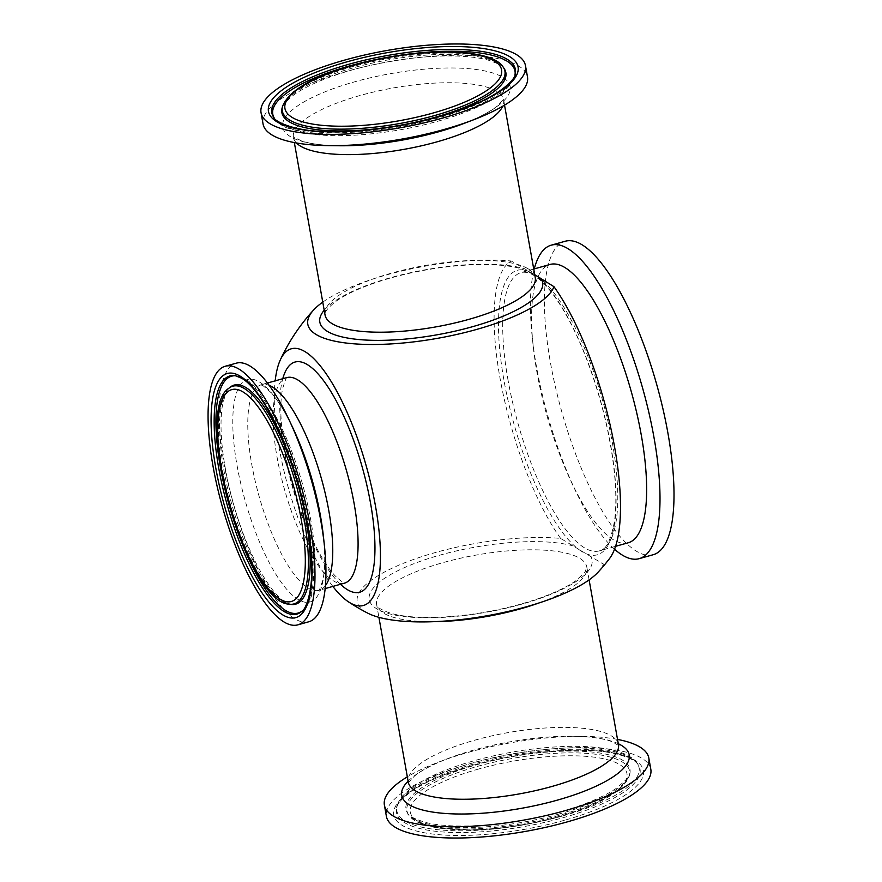 <?xml version="1.0" encoding="UTF-8"?>
<svg xmlns="http://www.w3.org/2000/svg" width="882" height="882" viewBox="0 0 882 882"><rect width="100%" height="100%" fill="white"/><g stroke="black" fill="none" stroke-linecap="round" stroke-linejoin="round"><path stroke-width="0.66" stroke-dasharray="4.41 3.31" d="M263.057 123.998A134.296 39.205 169.9 0 1 346.813 71.31A134.296 39.205 169.9 0 1 527.48 76.888M308.788 621.777A134.296 40.737 74.3 0 1 295.029 618.932A134.296 40.737 74.3 0 1 228.118 483.303A134.296 40.737 74.3 0 1 236.211 363.186M598.139 572.12A125.354 36.592 -10.1 0 0 603.376 564.116L560.643 538.417A125.354 36.592 -10.1 0 0 406.569 562.043A125.354 36.592 -10.1 0 0 367.75 613.155M560.643 538.417A158.771 48.168 74.3 0 1 500.006 378.102A158.771 48.168 74.3 0 1 511.218 260.984L534.746 274.721M609.407 558.736A158.771 48.168 74.3 0 1 603.376 564.116M322.768 302.118A125.354 36.592 169.9 0 1 385.996 275.085A125.354 36.592 169.9 0 1 511.218 260.984M332.867 586.42A133.303 40.44 74.3 0 1 275.173 380.859M628.16 542.794A144.538 43.846 74.3 0 1 613.343 539.729A144.538 43.846 74.3 0 1 571.095 481.429A144.538 43.846 74.3 0 1 533.246 346.56A144.538 43.846 74.3 0 1 550.048 264.457M614.522 549.21A162.795 49.392 74.3 0 1 574.921 489.543A162.795 49.392 74.3 0 1 532.287 337.641A162.795 49.392 74.3 0 1 534.26 268.889M653.198 554.723A162.795 49.392 74.3 0 1 636.506 551.272A162.795 49.392 74.3 0 1 555.406 386.867A162.795 49.392 74.3 0 1 565.219 241.249M617.521 739.414A134.296 39.205 -10.1 0 0 582.837 736.36A134.296 39.205 -10.1 0 0 468.144 752.423A134.296 39.205 -10.1 0 0 438.817 762.015A134.296 39.205 -10.1 0 0 407.33 776.855M650.817 769.269A134.296 39.205 -10.1 0 0 470.139 763.68A134.296 39.205 -10.1 0 0 386.393 816.368M503.236 67.208A113.072 33.009 -10.1 0 0 497.338 61.972A113.072 33.009 -10.1 0 0 352.811 66.558A113.072 33.009 -10.1 0 0 282.483 106.535M296.451 142.972A106.755 31.168 169.9 0 1 293.419 137.405A106.755 31.168 169.9 0 1 359.999 95.521A106.755 31.168 169.9 0 1 496.456 91.199A106.755 31.168 169.9 0 1 503.622 99.964A106.755 31.168 169.9 0 1 502.696 106.226M504.537 105.145L503.611 99.038L497.415 105.906C490.282 111.716 478.915 117.637 463.326 123.689A115.531 33.725 -10.1 0 0 496.301 74.198A115.531 33.725 -10.1 0 0 354.729 81.806A115.531 33.725 -10.1 0 0 282.835 122.774A115.531 33.725 -10.1 0 0 339.427 145.762C322.713 145.464 310.001 143.821 301.302 140.844L293.111 136.534L294.345 142.586M514.967 74.959A123.006 35.908 169.9 0 1 514.779 75.83A123.006 35.908 169.9 0 1 438.266 119.324A123.006 35.908 169.9 0 1 274.622 118.607A123.006 35.908 169.9 0 1 274.148 117.857M352.833 67.958A113.767 33.218 -10.1 0 0 282.064 108.188C281.49 106.204 285.437 101.75 293.904 94.815C306.969 85.598 326.395 77.307 352.194 69.943C382.656 61.564 412.754 56.922 442.466 56.029C461.065 55.632 476.115 56.933 487.625 59.932C498.639 63.636 504.162 66.536 504.184 68.62A113.767 33.218 -10.1 0 0 498.253 63.35A113.767 33.218 -10.1 0 0 352.833 67.958M438.244 117.923A123.712 36.118 169.9 0 1 273.663 117.207L274.622 118.607C277.389 122.499 281.501 125.608 286.959 127.945L307.708 133.579C324.488 136.137 344.531 136.346 367.827 134.207C400.219 131.032 430.493 124.516 458.662 114.649C480.194 106.954 495.96 98.497 505.97 89.28C510.535 85.08 513.467 80.604 514.779 75.83L515.187 74.176A123.712 36.118 169.9 0 1 438.244 117.923M228.647 388.433A113.072 34.299 -105.7 0 0 222.584 470.514A113.072 34.299 -105.7 0 0 289.186 604.159M325.425 585.626A106.755 32.391 74.3 0 1 319.119 590.279A106.755 32.391 74.3 0 1 308.171 588.018A106.755 32.391 74.3 0 1 254.986 480.205A106.755 32.391 74.3 0 1 261.425 384.717A106.755 32.391 74.3 0 1 269.219 385.401M267.455 383.02L260.851 384.795L263.244 385.853L270.289 391.906C277.587 399.7 285.206 411.905 293.155 428.542A115.531 35.048 -105.7 0 0 259.385 381.939A115.531 35.048 -105.7 0 0 237.082 465.663A115.531 35.048 -105.7 0 0 298.138 599.506A115.531 35.048 -105.7 0 0 323.407 536.344C325.304 555.098 325.105 569.706 322.812 580.147C320.1 588.548 318.689 591.998 318.589 590.51L325.149 588.581M235.946 375.809A123.006 37.32 74.3 0 1 236.817 375.908A123.006 37.32 74.3 0 1 244.27 378.797A123.006 37.32 74.3 0 1 303.606 494.967A123.006 37.32 74.3 0 1 302.68 610.598A123.006 37.32 74.3 0 1 301.997 611.138M229.948 387.341A113.767 34.519 -105.7 0 0 223.841 469.93A113.767 34.519 -105.7 0 0 290.862 604.413L285.548 602.296C277.025 597.169 267.61 584.931 257.279 565.56C244.094 539.795 234.028 510.502 227.071 477.691C221.25 448.629 219.629 424.992 222.209 406.778C225.064 393.967 227.655 387.485 229.948 387.341M235.141 375.655A123.712 37.529 74.3 0 1 242.627 378.554A123.712 37.529 74.3 0 1 302.305 495.397A123.712 37.529 74.3 0 1 301.379 611.678L302.68 610.598C310.1 603.509 314.168 591.767 314.918 575.351C316.263 549.409 312.118 518.936 302.471 483.931C292.703 449.809 280.663 422.07 266.353 400.715C259.517 390.704 252.682 383.571 245.824 379.348L235.141 375.655M539.067 602.935A106.755 31.168 -10.1 0 0 586.817 567.027A106.755 31.168 -10.1 0 0 443.194 562.584A106.755 31.168 -10.1 0 0 376.625 604.468A106.755 31.168 -10.1 0 0 383.78 613.233A106.755 31.168 -10.1 0 0 433.834 621.678M573.19 545.969A113.161 33.031 -10.1 0 0 439.809 555.164A113.161 33.031 -10.1 0 0 374.144 606.992A113.161 33.031 -10.1 0 0 506.036 608.216A113.161 33.031 -10.1 0 0 590.819 556.564M582.076 551.669A147.746 44.828 74.3 0 1 503.986 380.495A147.746 44.828 74.3 0 1 532.519 273.431A147.746 44.828 74.3 0 1 610.609 444.605A147.746 44.828 74.3 0 1 582.076 551.669M528.086 268.767A106.755 31.168 169.9 0 1 535.253 277.532L531.758 273.31L520.369 268.503C509.774 265.614 495.673 264.313 478.088 264.611C447.196 265.46 416.205 270.454 385.125 279.594C363.307 286.286 346.858 293.574 335.766 301.457C327.531 308.094 323.959 312.603 325.05 314.973A106.755 31.168 169.9 0 1 407.87 268.977A106.755 31.168 169.9 0 1 528.086 268.767M324.212 310.221A113.161 33.031 169.9 0 1 414.209 271.932A113.161 33.031 169.9 0 1 523.776 268.536M344.443 583.167A106.755 32.391 74.3 0 1 333.495 580.907A106.755 32.391 74.3 0 1 277.069 457.229A106.755 32.391 74.3 0 1 286.749 377.606M340.463 584.281A119.566 36.272 74.3 0 1 284.202 451.154A119.566 36.272 74.3 0 1 282.769 378.72M508.076 380.374A144.538 43.846 74.3 0 1 521.174 272.56A144.538 43.846 74.3 0 1 535.991 275.625A144.538 43.846 74.3 0 1 608.007 421.596A144.538 43.846 74.3 0 1 599.297 550.886A144.538 43.846 74.3 0 1 584.479 547.832A144.538 43.846 74.3 0 1 508.076 380.374M478.904 768.95A110.018 32.116 -10.1 0 0 417.671 821.142A110.018 32.116 -10.1 0 0 558.306 816.688A110.018 32.116 -10.1 0 0 619.539 764.485A110.018 32.116 -10.1 0 0 478.904 768.95M559.067 815.442A113.072 33.009 169.9 0 1 414.529 820.028A113.072 33.009 169.9 0 1 408.642 814.792A113.072 33.009 169.9 0 1 487.636 763.702A113.072 33.009 169.9 0 1 621.997 761.805A113.072 33.009 169.9 0 1 629.395 775.465A113.072 33.009 169.9 0 1 559.067 815.442M618.447 744.595A106.755 31.168 -10.1 0 0 474.825 740.163A106.755 31.168 -10.1 0 0 408.256 782.036M408.09 781.154A115.531 33.725 169.9 0 1 448.541 758.311A115.531 33.725 169.9 0 1 473.766 750.064A115.531 33.725 169.9 0 1 572.44 736.238A115.531 33.725 169.9 0 1 618.282 743.713M562.374 816.048A123.006 35.908 -10.1 0 0 637.245 763.393A123.006 35.908 -10.1 0 0 473.601 762.676A123.006 35.908 -10.1 0 0 397.087 806.17A123.006 35.908 -10.1 0 0 562.374 816.048M559.034 814.042A113.767 33.218 169.9 0 1 413.614 818.65A113.767 33.218 169.9 0 1 407.682 813.38A113.767 33.218 169.9 0 1 487.173 761.971A113.767 33.218 169.9 0 1 622.361 760.063A113.767 33.218 169.9 0 1 629.803 773.812A113.767 33.218 169.9 0 1 559.034 814.042M473.623 764.077A123.712 36.118 -10.1 0 0 396.68 807.824A123.712 36.118 -10.1 0 0 562.903 817.757A123.712 36.118 -10.1 0 0 638.204 764.793A123.712 36.118 -10.1 0 0 473.623 764.077M564.337 820.315A126.754 37 169.9 0 1 402.313 825.453A126.754 37 169.9 0 1 472.862 765.311A126.754 37 169.9 0 1 634.886 760.174A126.754 37 169.9 0 1 564.337 820.315M589.11 579.882L586.817 567.027L584.998 572.197L575.968 580.643C567.016 587.004 554.238 593.09 537.634 598.889C508.341 608.767 477.537 614.776 445.212 616.926C422.434 618.183 404.474 617.025 391.343 613.453C381.322 610.068 376.416 607.07 376.625 604.468L378.907 617.323M287.124 377.452C286.937 375.842 285.426 379.635 282.571 388.808C279.594 403.747 280.421 424.881 285.062 452.201C290.762 483.193 299.726 511.979 311.941 538.56C319.912 555.362 327.586 567.732 334.962 575.692C342.26 582.142 345.557 584.612 344.84 583.112M533.731 269.043L521.174 272.56C538.803 268.415 565.671 305.051 586.067 357.684C602.13 399.877 611.821 441.011 615.118 481.076C616.242 496.665 616.022 510.083 614.456 521.306C610.895 540.49 605.846 550.346 599.297 550.886L615.548 546.333M571.095 481.429L574.921 489.543M533.246 346.56L532.287 337.641M558.637 816.754C528.45 825.045 498.804 829.477 469.676 830.028L438.916 828.187C422.257 825.332 412.159 820.866 408.642 814.792L407.682 813.38C407.561 815.398 413.14 818.309 424.451 822.123C452.543 829.962 512.255 825.728 559.673 812.057C584.876 804.869 604.027 796.766 617.157 787.758L627.422 778.442L629.803 773.812L629.395 775.465C623.155 791.375 599.573 805.145 558.637 816.754M618.756 745.466L610.576 741.156C601.866 738.179 589.154 736.536 572.44 736.238L582.837 736.36M408.256 782.962L414.452 776.094C421.596 770.284 432.952 764.363 448.541 758.311L438.817 762.015M637.245 763.393C634.379 759.369 630.068 756.172 624.346 753.801C611.766 748.62 594.038 746.128 571.183 746.337C541.35 746.8 510.678 751.144 479.18 759.347C444.44 768.696 419.865 779.964 405.444 793.15C401.134 797.218 398.355 801.562 397.087 806.17L396.68 807.824C395.643 803.789 411.144 787.483 440.724 776.347C462.234 767.715 486.754 760.979 514.305 756.15C540.842 751.618 565.175 749.744 587.28 750.516C618.194 750.935 637.73 760.714 638.204 764.793L637.245 763.393"/><path stroke-width="1.32" d="M525.474 65.632L527.48 76.888A134.296 39.205 169.9 0 1 473.05 119.985A134.296 39.205 169.9 0 1 443.734 129.577A134.296 39.205 169.9 0 1 329.03 145.64A134.296 39.205 169.9 0 1 263.057 123.998L261.05 112.731A134.296 39.205 169.9 0 1 344.807 60.053A134.296 39.205 169.9 0 1 525.474 65.632A134.296 39.205 169.9 0 1 441.728 118.32A134.296 39.205 169.9 0 1 261.05 112.731M225.241 366.262L236.211 363.186A134.296 40.737 74.3 0 1 249.97 366.03A134.296 40.737 74.3 0 1 289.23 420.196A134.296 40.737 74.3 0 1 324.4 545.506A134.296 40.737 74.3 0 1 308.788 621.777L297.818 624.853A134.296 40.737 74.3 0 1 284.059 622.008A134.296 40.737 74.3 0 1 217.148 486.39A134.296 40.737 74.3 0 1 225.241 366.262A134.296 40.737 74.3 0 1 239.011 369.106A134.296 40.737 74.3 0 1 305.911 504.736A134.296 40.737 74.3 0 1 297.818 624.853M275.173 380.859A133.303 40.44 74.3 0 1 280.366 359.801A133.303 40.44 74.3 0 1 365.743 464.241A133.303 40.44 74.3 0 1 349.702 602.615A133.303 40.44 74.3 0 1 348.247 601.689A193.434 193.434 0 0 0 367.75 613.155A125.354 36.592 -10.1 0 0 487.062 615.746A125.354 36.592 -10.1 0 0 598.139 572.12A193.434 193.434 0 0 0 609.407 558.736A158.771 48.168 74.3 0 0 612.395 435.499A158.771 48.168 74.3 0 0 553.962 286.683A125.354 36.592 169.9 0 1 476.456 329.482A125.354 36.592 169.9 0 1 346.494 343.076A125.354 36.592 169.9 0 1 313.727 309.88A125.354 36.592 169.9 0 1 322.768 302.118M534.746 274.721L553.962 286.683M348.247 601.689A133.303 40.44 74.3 0 1 332.867 586.42M533.731 269.043L550.048 264.457A144.538 43.846 74.3 0 1 564.866 267.522A144.538 43.846 74.3 0 1 636.87 413.504A144.538 43.846 74.3 0 1 628.16 542.794L615.548 546.333M534.26 268.889A162.795 49.392 74.3 0 1 551.206 245.174A162.795 49.392 74.3 0 1 567.898 248.625A162.795 49.392 74.3 0 1 648.998 413.041A162.795 49.392 74.3 0 1 639.185 558.659A162.795 49.392 74.3 0 1 622.505 555.208A162.795 49.392 74.3 0 1 614.522 549.21M551.206 245.174L565.219 241.249A162.795 49.392 74.3 0 1 581.899 244.689A162.795 49.392 74.3 0 1 662.999 409.105A162.795 49.392 74.3 0 1 653.198 554.723L639.185 558.659M407.33 776.855A134.296 39.205 -10.1 0 0 384.387 805.112A134.296 39.205 -10.1 0 0 565.053 810.69A134.296 39.205 -10.1 0 0 648.81 758.002A134.296 39.205 -10.1 0 0 617.521 739.414M384.387 805.112L386.393 816.368A134.296 39.205 -10.1 0 0 567.06 821.947A134.296 39.205 -10.1 0 0 650.817 769.269L648.81 758.002M432.963 113.05A110.018 32.116 169.9 0 1 292.328 117.515A110.018 32.116 169.9 0 1 353.572 65.312A110.018 32.116 169.9 0 1 494.207 60.858A110.018 32.116 169.9 0 1 432.963 113.05M282.483 106.535A113.072 33.009 -10.1 0 0 289.869 120.195A113.072 33.009 -10.1 0 0 424.231 118.298A113.072 33.009 -10.1 0 0 503.236 67.208C490.998 46.812 414.97 47.705 353.23 65.246C312.294 76.855 288.712 90.626 282.483 106.535L282.064 108.188A113.767 33.218 -10.1 0 0 289.505 121.936A113.767 33.218 -10.1 0 0 424.694 120.029A113.767 33.218 -10.1 0 0 504.184 68.62L503.236 67.208M502.696 106.226A106.755 31.168 169.9 0 1 437.042 141.837A106.755 31.168 169.9 0 1 296.451 142.972M329.03 145.64L339.427 145.762A115.531 33.725 -10.1 0 0 438.1 131.936A115.531 33.725 -10.1 0 0 463.326 123.689L473.05 119.985M274.148 117.857A123.006 35.908 169.9 0 1 349.493 65.952A123.006 35.908 169.9 0 1 514.967 74.959M273.663 117.207A123.712 36.118 169.9 0 1 348.963 64.243A123.712 36.118 169.9 0 1 515.187 74.176C516.146 78.178 501.197 94.098 472.333 105.167C451.849 113.524 428.365 120.161 401.894 125.079C374.376 130.062 349.029 132.212 325.866 131.539C294.257 131.297 274.082 121.352 273.663 117.207M347.53 61.685A126.754 37 -10.1 0 0 276.981 121.826A126.754 37 -10.1 0 0 439.004 116.689A126.754 37 -10.1 0 0 509.553 56.547A126.754 37 -10.1 0 0 347.53 61.685M279.98 599.154A110.018 33.373 74.3 0 1 221.834 471.694A110.018 33.373 74.3 0 1 243.079 391.961A110.018 33.373 74.3 0 1 301.225 519.432A110.018 33.373 74.3 0 1 279.98 599.154M244.413 388.576A113.072 34.299 -105.7 0 0 228.647 388.433C193.169 411.233 246.96 603.09 289.186 604.159A113.072 34.299 -105.7 0 0 304.18 519.575A113.072 34.299 -105.7 0 0 244.413 388.576M269.219 385.401A106.755 32.391 74.3 0 1 272.362 386.978A106.755 32.391 74.3 0 1 322.625 483.027A106.755 32.391 74.3 0 1 325.425 585.626M324.4 545.506L323.407 536.344A115.531 35.048 -105.7 0 0 293.155 428.542L289.23 420.196M301.997 611.138A123.006 37.32 74.3 0 1 285.525 610.443A123.006 37.32 74.3 0 1 222.771 479.499A123.006 37.32 74.3 0 1 235.946 375.809M289.186 604.159L290.862 604.413A113.767 34.519 -105.7 0 0 305.944 519.3A113.767 34.519 -105.7 0 0 245.813 387.485A113.767 34.519 -105.7 0 0 229.948 387.341L228.647 388.433M284.125 611.524A123.712 37.529 74.3 0 1 220.743 478.529A123.712 37.529 74.3 0 1 235.141 375.655L241.602 378.191C258.735 387.672 282.857 431 296.969 480.227C304.963 507.668 309.736 533.301 311.28 557.137C313.981 589.033 305.878 610.432 301.379 611.678A123.712 37.529 74.3 0 1 284.125 611.524M240.268 376.206A126.754 38.455 -105.7 0 0 215.792 468.055A126.754 38.455 -105.7 0 0 282.791 614.908A126.754 38.455 -105.7 0 0 307.267 523.059A126.754 38.455 -105.7 0 0 240.268 376.206M433.834 621.678A106.755 31.168 -10.1 0 0 520.237 608.911A106.755 31.168 -10.1 0 0 539.067 602.935M504.537 105.145L535.253 277.532A106.755 31.168 169.9 0 1 468.673 319.416A106.755 31.168 169.9 0 1 332.216 323.738A106.755 31.168 169.9 0 1 325.05 314.973L294.345 142.586M541.405 279.131A113.161 33.031 169.9 0 1 472.057 326.836A113.161 33.031 169.9 0 1 355.92 339.239A113.161 33.031 169.9 0 1 324.212 310.221M267.455 383.02L286.749 377.606A106.755 32.391 74.3 0 1 297.686 379.866A106.755 32.391 74.3 0 1 350.871 487.68A106.755 32.391 74.3 0 1 344.443 583.167L325.149 588.581M282.769 378.72A119.566 36.272 74.3 0 1 359.647 458.364A119.566 36.272 74.3 0 1 347.398 589.672A119.566 36.272 74.3 0 1 340.463 584.281M378.907 617.323L408.256 782.036A106.755 31.168 -10.1 0 0 551.867 786.479A106.755 31.168 -10.1 0 0 618.447 744.595L618.756 745.466M618.282 743.713A115.531 33.725 169.9 0 1 557.137 800.194A115.531 33.725 169.9 0 1 436.314 812.587A115.531 33.725 169.9 0 1 408.09 781.154M313.727 309.88A193.434 193.434 0 0 0 280.366 359.801M408.256 782.036L408.256 782.962M589.11 579.882L618.447 744.595"/></g></svg>
